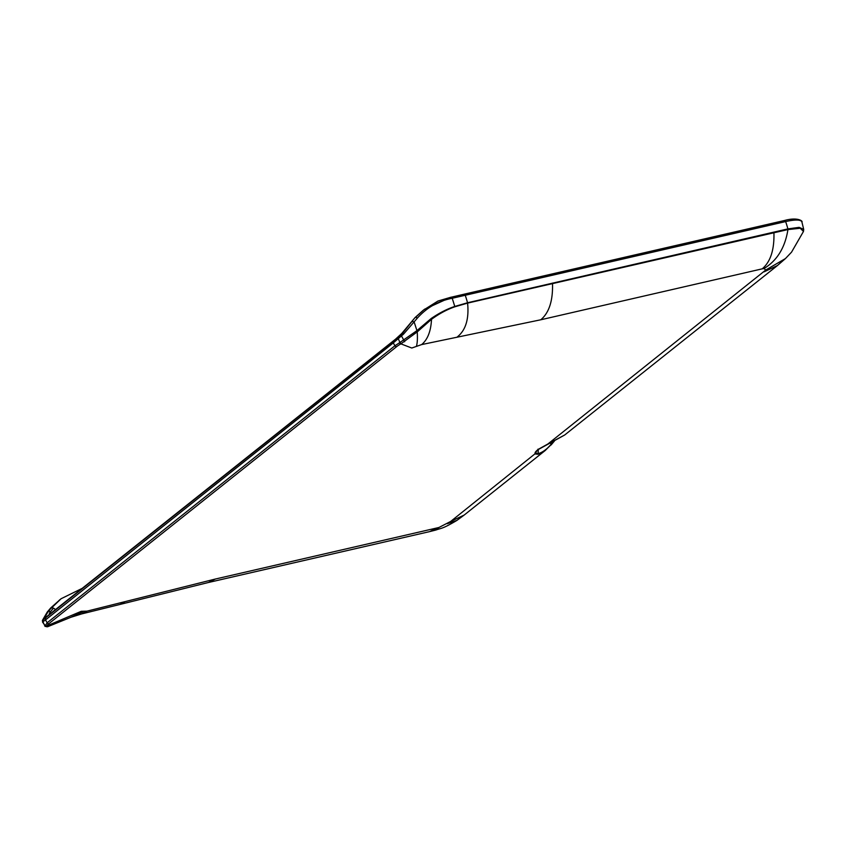 <?xml version="1.0" encoding="UTF-8"?>
<svg xmlns="http://www.w3.org/2000/svg" width="846" height="846" viewBox="0 0 846 846"><rect width="100%" height="100%" fill="white"/><g stroke="black" fill="none" stroke-linecap="round" stroke-linejoin="round"><path stroke-width="1.27" d="M431.206 318.487C439.391 312.914 447.248 308.896 454.778 306.442L454.873 306.791C447.037 309.488 439.254 313.655 431.513 319.312L431.206 318.487L416.856 330.691L399.566 342.725A1.618 0.825 60.9 0 0 400.909 343.867L417.226 331.907L431.513 319.312C430.931 331.198 427.642 339.627 421.636 344.586L540.795 319.777L762.214 268.848L764.001 268.542L765.778 270.011L547.944 443.949L537.633 449.892C535.307 451.764 534.545 453.128 535.328 453.995L538.151 454.26L545.067 450.622L551.021 444.7C546.315 449.649 542.138 452.578 538.49 453.509L535.835 453.149L535.539 452.483M47.545 626.727L44.891 625.321L44.891 626.156L47.175 622.772L394.945 345.75A1.618 1.29 51.5 0 0 396.679 346.617A16.909 3.638 -21.6 0 1 400.909 343.867L411.791 348.023L421.636 344.586M50.485 614.037L49.174 610.23C46.096 614.714 44.827 617.178 45.367 617.643L395.505 339.204L401.776 333.451L415.048 317.588L402.717 333.038L393.475 341.171L42.786 620.107L42.501 622.022L45.536 619.928L393.305 342.905A44.278 35.31 -128.5 0 0 394.945 345.75L399.566 342.725M120.016 604.435L81.449 613.974L87.001 611.15L81.258 611.309L46.868 625.881A16.909 3.638 -21.6 0 1 48.909 623.639L396.679 346.617M393.475 341.171A1.618 1.29 51.5 0 0 393.305 342.905L403.627 334.033L417.459 318.001C426.955 307.458 438.545 300.88 452.219 298.268L785.638 221.589A35.416 7.625 -21.6 0 1 801.902 221.98L803.7 229.393L803.478 231.413L800.2 228.261L787.933 229.583C785.088 247.582 777.114 260.579 764.001 268.542M46.826 625.987L46.868 625.881A1.618 1.544 23.3 0 1 44.933 625.215M124.584 601.961L120.1 604.414L208.306 582.524L429.715 531.595L435.933 530.019L438.926 527.492L215.318 579.045L87.001 611.15M554.458 440.978L551.106 444.964M547.944 443.949L564.652 435.024L777.432 265.538L763.917 271.915M554.014 441.189L551.021 444.7L550.524 442.796M547.817 444.034L538.997 448.94M49.925 612.441L48.941 615.264M42.786 620.107L47.387 611.901L50.707 607.978M49.174 610.23L61.081 598.735L83.564 587.684M55.836 609.765L53.531 608.126L52.97 608.739L52.156 606.793L50.802 607.872L61.081 598.725M417.459 318.001L415.534 317.335L424.481 309.255L450.833 297.295L452.219 298.268L454.778 306.442L467.531 302.762L787.89 228.896L799.163 227.352L803.7 229.393M463.851 294.313A1.618 0.909 77 0 1 464.073 294.207L784.475 220.499L785.638 221.589A67.035 37.774 -103 0 1 787.89 228.896L787.933 229.583L773.931 232.777C774.397 249.845 770.484 261.869 762.214 268.848M454.873 306.791L467.595 303.111L773.931 232.777A1.618 0.909 77 0 0 773.826 232.153M42.501 622.022L44.891 625.321M415.048 317.588L423.37 310.144M416.856 330.691L417.226 331.907C417.628 338.178 417.385 342.916 416.475 346.12M400.888 334.847L404.663 341.742M397.842 337.586L399.894 342.535L401.216 343.688M438.926 527.492L450.654 521.453L535.835 453.149M412.097 321.385L414.128 321.935L417.321 331.822M45.705 618.193A1.618 1.29 51.5 0 0 45.536 619.928A44.278 35.31 -128.5 0 0 47.175 622.772A1.618 1.29 51.5 0 0 48.909 623.639M70.694 617.358L83.067 611.711M208.306 582.524L215.318 579.045M429.715 531.595L436.726 528.115M435.933 530.019C441.802 527.872 442.046 529.205 456.861 520.438L447.301 523.695M456.861 520.438L464.158 515.077L450.654 521.453M538.268 449.469L538.151 454.26M538.035 449.141L537.633 449.892L538.035 449.141M49.301 613.361L49.798 614.587M45.663 617.622L42.501 620.382M399.111 336.074L401.945 333.821L402.759 334.879M50.009 612.335L52.97 608.739M777.432 265.538L785.437 258.58L765.778 270.011M552.417 283.093A1.618 0.909 77 0 1 552.512 283.717C552.977 300.774 549.075 312.798 540.795 319.777M450.833 297.295L464.073 294.207A1.618 0.909 77 0 1 465.237 295.286A67.046 37.784 -103 0 1 467.531 302.762L467.595 303.111C469.149 318.984 465.723 330.257 457.295 336.93M402.717 333.038L403.627 334.033M46.847 626.77L44.891 626.156L47.556 626.77M42.86 619.684L42.533 620.245M42.797 619.907L42.554 621.81M43.22 620.065L42.882 621.969M81.66 613.921L70.979 617.252L47.566 626.759M464.158 515.077L545.638 450.167M535.55 452.599L537.845 449.786L564.642 435.024M554.479 440.967L545.067 450.611M42.501 620.255L47.281 612.007L59.749 599.793M785.437 258.58L791.539 252.161L803.489 231.413M42.385 620.626L45.113 626.431M784.475 220.499C798.18 216.682 803.182 221.462 801.902 221.98M451.055 297.189L437.953 301.039L423.137 310.323"/></g></svg>
